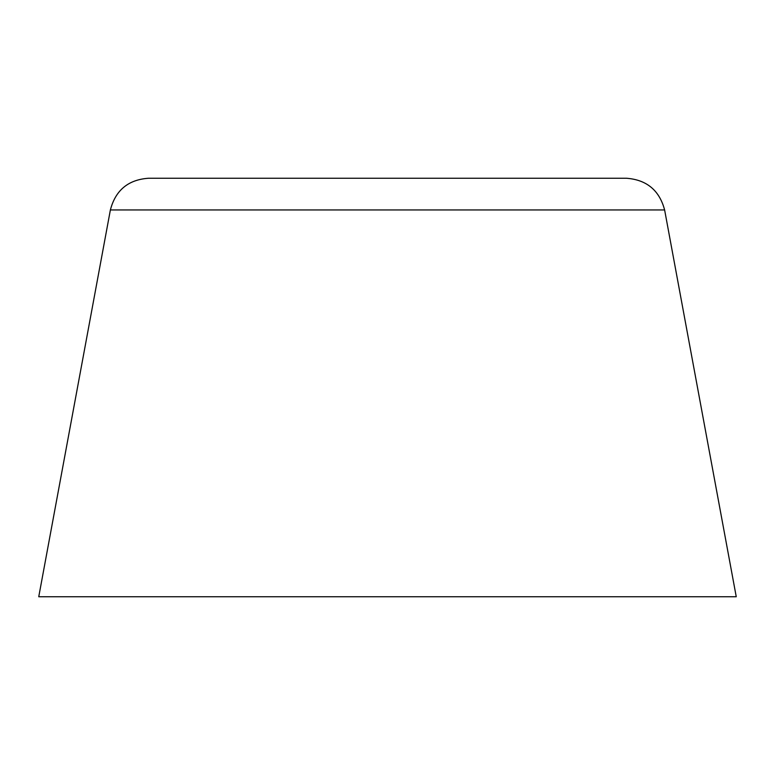 <?xml version="1.0" encoding="UTF-8"?>
<svg xmlns="http://www.w3.org/2000/svg" width="775" height="775" viewBox="0 0 775 775"><rect width="100%" height="100%" fill="white"/><g stroke="black" fill="none" stroke-linecap="round" stroke-linejoin="round"><path stroke-width="1.16" d="M38.75 596.75L736.25 596.75L664.621 209.947C659.418 190.359 646.718 179.8 626.52 178.25L148.48 178.25C128.204 179.703 115.504 190.263 110.379 209.947L38.75 596.75M110.379 209.947L664.621 209.947"/></g></svg>
